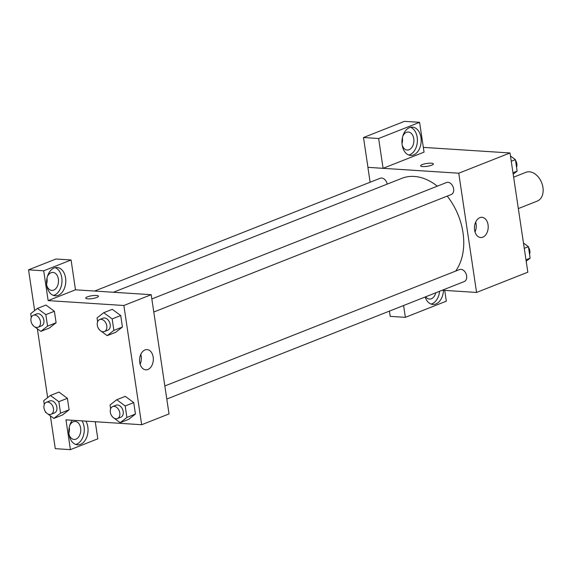 <?xml version="1.0" encoding="UTF-8"?>
<svg xmlns="http://www.w3.org/2000/svg" width="571" height="571" viewBox="0 0 571 571"><rect width="100%" height="100%" fill="white"/><g stroke="black" fill="none" stroke-linecap="round" stroke-linejoin="round"><path stroke-width="0.86" d="M518.325 208.572L537.268 201.085A15.46 10.842 -111.6 0 0 542.443 185.061A15.46 10.842 -111.6 0 0 529.36 171.8A15.46 10.842 -111.6 0 0 525.905 172.328L513.629 177.174M423.332 147.382L510.017 152.971L527.832 272.196L476.571 292.445L442.282 290.232M443.446 290.311A14.175 9.593 -86.3 0 1 432.925 304.457A14.175 9.593 -86.3 0 1 425.145 297.006M444.709 290.389L446.322 301.174L405.367 317.348L403.597 305.514M431.055 304.058A14.175 9.593 93.7 0 0 439.577 291.303M435.787 292.802A9.022 6.103 -86.3 0 1 431.355 298.769A9.022 6.103 -86.3 0 1 429.478 299.076A9.022 6.103 -86.3 0 1 425.73 296.77M405.367 317.348L390.221 316.37L389.436 311.109M488.055 224.774A10.135 6.859 -86.3 0 1 480.682 237.543A10.135 6.859 -86.3 0 1 474.487 226.987A10.135 6.859 -86.3 0 1 481.988 217.315A10.135 6.859 -86.3 0 1 488.055 224.774M370.122 182.235L367.895 167.353L458.756 173.213L510.017 152.971M458.756 173.213L476.571 292.445M475.036 231.962A10.135 6.859 93.7 0 0 476.093 224.003A10.135 6.859 93.7 0 0 475.672 222.126M433.368 163.934A6.445 1.442 -8.5 0 0 429.178 163.213A6.445 1.442 -8.5 0 0 422.262 164.584A6.445 1.442 171.5 0 1 429.185 163.206A6.445 1.442 171.5 0 1 433.368 163.934A6.445 1.442 171.5 0 1 427.208 166.311A6.445 1.442 171.5 0 1 420.62 165.84A6.445 1.442 171.5 0 1 422.262 164.584A6.445 1.442 -8.5 0 0 420.62 165.84M383.091 168.309L424.046 152.136L419.592 122.33L378.637 138.503L383.091 168.309L367.895 167.353M420.963 137.568A14.175 9.593 -86.3 0 1 410.656 155.426A14.175 9.593 -86.3 0 1 401.991 140.666A14.175 9.593 -86.3 0 1 412.476 127.14A14.175 9.593 -86.3 0 1 420.963 137.568M408.779 155.026A14.175 9.593 93.7 0 0 417.18 137.326A14.175 9.593 93.7 0 0 410.57 127.297M402.755 136.283A9.022 6.103 -86.3 0 1 406.481 132.344A9.022 6.103 -86.3 0 1 408.365 132.037A9.022 6.103 -86.3 0 1 413.889 140.038A9.022 6.103 -86.3 0 1 409.079 149.73A9.022 6.103 -86.3 0 1 407.202 150.037A9.022 6.103 -86.3 0 1 402.184 145.105M402.384 137.789A9.022 6.103 -86.3 0 1 402.005 143.564M378.637 138.503L363.499 137.525L367.952 167.332M419.592 122.33L404.446 121.352L363.499 137.525M153.792 312.009L451.261 194.511A6.445 4.518 -111.6 0 0 453.096 186.86A6.445 4.518 -111.6 0 0 446.529 182.527L151.836 298.933M387.224 184.105A6.445 4.518 -111.6 0 0 381.642 178.031A6.445 4.518 -111.6 0 0 380.2 178.252L94.629 291.046M166.796 399.05L464.266 281.546A6.445 4.518 -111.6 0 0 466.428 274.872A6.445 4.518 -111.6 0 0 460.975 269.348A6.445 4.518 -111.6 0 0 459.534 269.562L164.841 385.967M455.629 271.111A55.451 38.885 -111.6 0 0 447.193 196.117M437.307 186.167A55.451 38.885 -111.6 0 0 414.246 176.446A55.451 38.885 -111.6 0 0 401.863 178.323L113.408 292.259M75.486 289.818L71.082 259.983L43.696 270.804L48.15 300.61L75.486 289.818L151.201 294.7L169.023 413.925L141.679 424.724L65.965 419.842L70.419 449.648L55.28 448.67L50.369 415.831M68.891 432.975A9.022 6.103 93.7 0 0 69.262 427.208M46.615 283.937A9.022 6.103 93.7 0 0 46.986 278.17M71.082 259.983L55.944 259.013L28.55 269.826L34.645 310.595M37.365 328.796L47.65 397.63M69.633 425.695A9.022 6.103 -86.3 0 1 73.359 421.755A9.022 6.103 -86.3 0 1 75.244 421.448A9.022 6.103 -86.3 0 1 80.768 429.456A9.022 6.103 -86.3 0 1 75.957 439.142A9.022 6.103 -86.3 0 1 74.08 439.449A9.022 6.103 -86.3 0 1 69.062 434.524M75.657 444.438A14.175 9.593 93.7 0 0 84.058 426.737A14.175 9.593 93.7 0 0 82.067 420.877M85.857 421.127A14.175 9.593 -86.3 0 1 87.841 426.987A14.175 9.593 -86.3 0 1 77.535 444.838A14.175 9.593 -86.3 0 1 69.248 435.53A14.175 9.593 -86.3 0 1 72.324 420.249M47.364 276.664A9.022 6.103 -86.3 0 1 51.09 272.724A9.022 6.103 -86.3 0 1 52.967 272.417A9.022 6.103 -86.3 0 1 58.478 281.81A9.022 6.103 -86.3 0 1 51.804 290.418A9.022 6.103 -86.3 0 1 46.793 285.486M53.389 295.4A14.175 9.593 93.7 0 0 61.782 277.706A14.175 9.593 93.7 0 0 55.173 267.671M65.572 277.949A14.175 9.593 -86.3 0 1 55.259 295.807A14.175 9.593 -86.3 0 1 46.601 281.046A14.175 9.593 -86.3 0 1 57.086 267.514A14.175 9.593 -86.3 0 1 65.572 277.949M43.696 270.804L28.55 269.826M95.257 421.733L97.812 438.828L70.419 449.648M44.288 404.546L43.71 400.706L50.426 395.46L58.97 392.084L67.399 398.315L69.112 409.785L62.403 415.046M110.61 408.822L110.039 404.989L116.755 399.736L125.299 396.367L133.728 402.591L135.441 414.061L128.732 419.321M97.605 321.787L97.034 317.947L103.744 312.701L112.287 309.325L120.717 315.549L122.43 327.026L115.727 332.286L107.177 335.648L101.038 331.116M31.277 317.512L30.706 313.672L37.422 308.426L45.958 305.05L54.388 311.274L56.108 322.751L49.399 328.011L40.848 331.373L34.71 326.84M48.15 300.61L123.864 305.492L141.679 424.724M147.903 369.48A10.135 6.859 -86.3 0 1 145.791 369.822A10.135 6.859 -86.3 0 1 139.595 359.266A10.135 6.859 -86.3 0 1 147.097 349.595A10.135 6.859 -86.3 0 1 153.306 358.588A10.135 6.859 -86.3 0 1 147.903 369.48M123.864 305.492L151.201 294.7M140.145 364.241A10.135 6.859 93.7 0 0 140.78 354.405M98.476 296.213A6.445 1.442 -8.5 0 0 94.286 295.493A6.445 1.442 -8.5 0 0 87.37 296.863A6.445 1.442 171.5 0 1 94.294 295.485A6.445 1.442 171.5 0 1 98.476 296.213A6.445 1.442 171.5 0 1 92.316 298.59A6.445 1.442 171.5 0 1 85.729 298.119A6.445 1.442 171.5 0 1 87.37 296.863A6.445 1.442 -8.5 0 0 85.736 298.119M99.946 330.309L98.647 328.753M103.744 312.701L112.173 318.925L113.886 330.402L107.177 335.648M104.407 331.515L107.826 330.166A6.445 4.518 -111.6 0 0 109.982 323.486A6.445 4.518 -111.6 0 0 104.529 317.968A6.445 4.518 -111.6 0 0 103.094 318.183L99.675 319.532A6.445 4.518 -111.6 0 0 97.841 327.183A6.445 4.518 -111.6 0 0 104.407 331.515A6.445 4.518 -111.6 0 0 106.57 324.842A6.445 4.518 -111.6 0 0 101.117 319.317A6.445 4.518 -111.6 0 0 99.675 319.532M112.173 318.925L120.717 315.549L122.43 327.026L115.72 332.272M113.886 330.402L122.43 327.026M116.755 399.736L125.185 405.967L126.898 417.437L120.181 422.683L114.043 418.15M112.951 417.344L111.652 415.795M117.419 418.55L120.838 417.201A6.445 4.518 -111.6 0 0 122.993 410.528A6.445 4.518 -111.6 0 0 117.54 405.003A6.445 4.518 -111.6 0 0 116.099 405.217L112.687 406.573A6.445 4.518 -111.6 0 0 110.853 414.218A6.445 4.518 -111.6 0 0 117.419 418.55A6.445 4.518 -111.6 0 0 119.575 411.877A6.445 4.518 -111.6 0 0 114.121 406.352A6.445 4.518 -111.6 0 0 112.687 406.573M120.181 422.683L128.725 419.307L135.441 414.061L133.728 402.591L125.185 405.967M126.898 417.437L135.441 414.061M33.618 326.034L32.319 324.478M37.422 308.426L45.844 314.65L47.564 326.12L40.848 331.373M38.086 327.24L41.497 325.891A6.445 4.518 -111.6 0 0 43.66 319.21A6.445 4.518 -111.6 0 0 38.207 313.686A6.445 4.518 -111.6 0 0 36.765 313.907L33.346 315.256A6.445 4.518 -111.6 0 0 31.512 322.908A6.445 4.518 -111.6 0 0 38.086 327.24A6.445 4.518 -111.6 0 0 40.241 320.559A6.445 4.518 -111.6 0 0 34.788 315.035A6.445 4.518 -111.6 0 0 33.346 315.256M45.844 314.65L54.388 311.274L56.108 322.751L49.392 327.997M47.564 326.12L56.108 322.751M50.426 395.46L58.856 401.684L60.569 413.161L53.852 418.407L47.721 413.875M46.629 413.069L45.423 412.183L45.33 411.513M51.09 414.275L54.509 412.926A6.445 4.518 -111.6 0 0 56.665 406.245A6.445 4.518 -111.6 0 0 51.212 400.728A6.445 4.518 -111.6 0 0 49.777 400.942L46.358 402.291A6.445 4.518 -111.6 0 0 44.524 409.942A6.445 4.518 -111.6 0 0 51.09 414.275A6.445 4.518 -111.6 0 0 53.246 407.601A6.445 4.518 -111.6 0 0 47.793 402.077A6.445 4.518 -111.6 0 0 46.358 402.291M53.852 418.407L62.396 415.031L69.112 409.785L67.399 398.315L58.856 401.684M60.569 413.161L69.112 409.785M510.467 155.997L515.413 159.652L517.126 171.122L513.186 174.205M511.259 161.293L515.413 159.652M512.972 172.763L517.126 171.122M516.555 167.289A6.445 4.518 -111.6 0 0 515.513 160.315M514.214 158.767A6.445 4.518 -111.6 0 0 513.115 157.96M523.471 243.039L528.418 246.686L530.131 258.163L526.198 261.24M524.264 248.328L528.418 246.686M525.977 259.798L530.131 258.163M529.56 254.323A6.445 4.518 -111.6 0 0 528.518 247.357M527.219 245.801A6.445 4.518 -111.6 0 0 526.127 244.995"/></g></svg>
